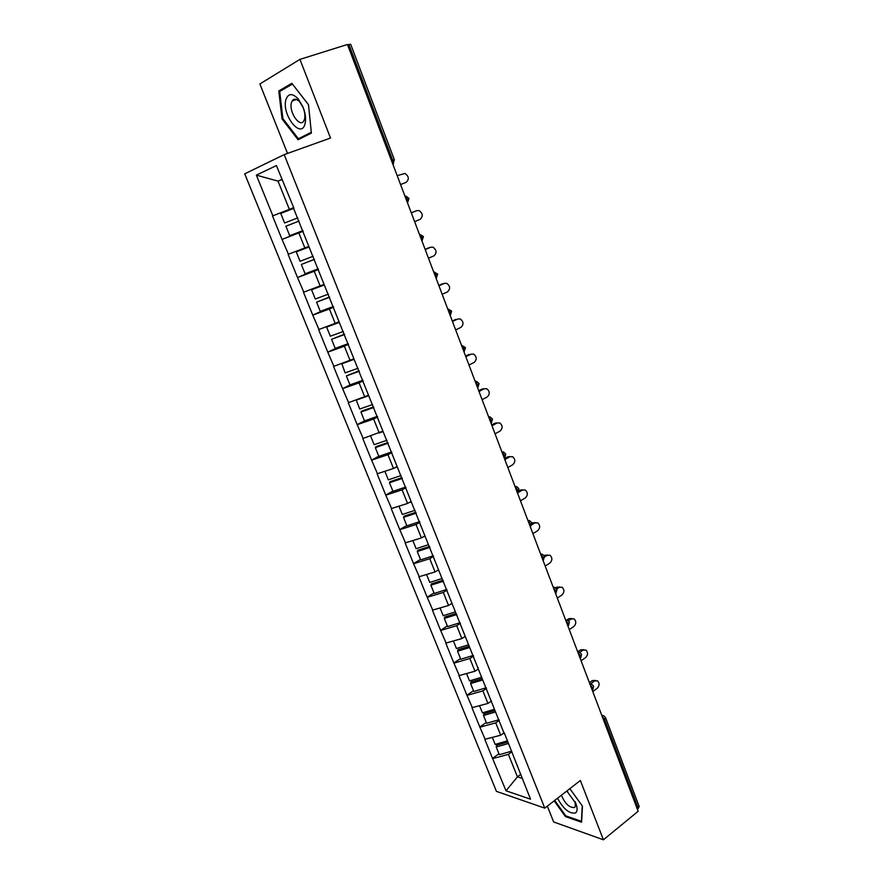 <?xml version="1.0" encoding="UTF-8"?>
<svg xmlns="http://www.w3.org/2000/svg" width="884" height="884" viewBox="0 0 884 884"><rect width="100%" height="100%" fill="white"/><g stroke="black" fill="none" stroke-linecap="round" stroke-linejoin="round"><path stroke-width="1.33" d="M547.34 806.142L553.638 821.954L603.418 839.8L638.149 811.28L347.456 44.476L299.93 59.383L259.874 83.969L287.521 153.418M244.724 173.839L496.432 791.368L544.765 808.142L284.173 154.623L244.724 173.839M520.599 774.472L517.438 776.837L506.035 790.804L530.522 799.191L504.444 733.245M506.035 790.804L492.543 758.395L498.941 753.743M504.223 732.681L500.709 735.212L484.808 739.333L492.543 758.395M485.217 739.455L479.813 727.002L486.299 722.427M491.239 701.134L487.935 703.432L471.968 707.686L479.813 727.002M472.376 707.786L466.907 695.2L473.481 690.702M478.299 668.989L474.984 671.221L458.962 675.619L466.907 695.2M459.36 675.707L453.835 662.956L460.498 658.558M465.227 636.381L461.868 638.568L445.779 643.121L453.835 662.956M446.177 643.187L440.575 630.292L447.337 625.971M451.967 603.341L448.564 605.485L432.42 610.17L440.575 630.292M432.817 610.236L427.149 597.175L434 592.943M438.541 569.837L435.083 571.937L418.872 576.788L427.149 597.175M419.27 576.832L413.535 563.605L420.475 559.462M424.917 535.881L421.414 537.925L405.148 542.931L413.535 563.605M405.535 542.964L399.723 529.571L406.773 525.527M411.115 501.449L407.557 503.449L391.225 508.609L399.723 529.571M391.612 508.62L385.733 495.062L392.883 491.117M397.115 466.542L393.502 468.487L377.114 473.813L385.733 495.062M377.49 473.813L371.545 460.078L378.794 456.232M382.916 431.138L362.805 438.53L371.545 460.078M363.169 438.508L357.147 424.596L364.506 420.861M368.517 395.236L348.285 402.739L357.147 424.596M348.65 402.695L342.55 388.606L350.837 384.584M353.909 358.816L333.566 366.44L342.55 388.606M333.931 366.385L327.754 352.108L337.699 347.489M339.091 321.875L318.627 329.622L327.754 352.108M318.991 329.544L312.737 315.091L325.688 309.356M324.063 284.405L303.477 292.272L312.737 315.091M303.831 292.184L297.499 277.521L317.688 269.034M308.814 246.382L288.118 254.382L297.499 277.521M288.46 254.272L282.04 239.42L303.079 231.022M293.709 207.663L272.515 215.939L282.04 239.42M272.858 215.795L256.36 175.12L276.416 165.573L293.621 207.442M504.322 733.864L293.256 207.574M499.272 720.327L495.725 722.836L500.709 735.212M495.725 722.836L480.211 727.123M486.476 688.415L482.885 690.879L487.935 703.432M482.885 690.879L467.304 695.299M491.217 701.2L491.36 700.603M473.515 656.083L469.879 658.503L474.984 671.221M469.879 658.503L454.232 663.044M477.935 668.083L478.089 667.519M460.376 623.319L456.685 625.684L461.868 638.568M456.685 625.684L440.972 630.358M447.05 590.103L443.315 592.424L448.564 605.485M443.315 592.424L427.536 597.23M433.547 556.423L429.757 558.699L435.083 571.937M429.757 558.699L413.922 563.638M419.867 522.289L416.021 524.499L421.414 537.925M416.021 524.499L400.109 529.593M405.988 487.681L402.087 489.835L407.557 503.449M402.087 489.835L386.109 495.073M391.91 452.575L387.954 454.685L393.502 468.487M387.954 454.685L371.91 460.067M377.645 416.983L373.634 419.027L379.258 433.027M373.634 419.027L357.523 424.563M363.169 380.893L359.092 382.871L364.805 397.071M359.092 382.871L342.915 388.562M348.484 344.274L344.351 346.197L350.141 360.595M344.351 346.197L328.108 352.042M333.599 307.135L329.401 308.991L335.279 323.599M329.401 308.991L313.091 315.002M318.483 269.454L314.229 271.244L320.185 286.062M314.229 271.244L297.853 277.421M303.157 231.221L298.836 232.945L304.881 247.984M298.836 232.945L282.383 239.288M391.557 160.811L392.761 160.347L348.893 44.565L347.633 44.962M348.893 44.565L350.661 44.255L394.374 159.761L392.761 160.347L392.861 164.269M282.04 179.629L278.007 181.121L289.355 209.342M281.93 179.341L278.007 181.121L256.36 175.12M638.314 808.506L604.546 719.366L605.529 717.609L639.209 806.595L637.386 809.258M603.418 839.8L580.357 780.506L544.765 808.142M284.173 154.623L330.517 138.037L299.93 59.383M511.891 751.809L508.399 754.361L517.438 776.837L522.168 778.362M508.399 754.361L492.952 758.527M517.239 766.085L517.361 765.434M272.515 215.939L293.742 207.751M308.472 104.632L291.864 83.295L278.78 90.964L282.051 118.942L298.063 139.76L311.389 133.108L308.472 104.632M554.158 800.849L565.462 816.617L581.595 822.231L582.457 806.142L569.837 788.672M282.913 118.655L282.051 118.942M282.847 89.638L278.78 90.964M566.213 816.02L565.462 816.617M400.551 184.557L406.121 182.358C409.369 179.253 408.961 176.281 404.894 173.43L397.192 175.673M293.963 208.281L280.747 213.453L284.593 222.989L297.798 217.851M302.903 230.591L289.72 235.697L285.897 226.205L299.079 221.055L285.897 226.205M414.618 221.652L420.099 219.365C423.281 216.326 422.928 213.398 419.049 210.569L416.806 210.635L411.303 212.9M416.806 210.635L415.215 211.177M309.013 246.879L296.262 251.885L300.063 261.288L313.201 256.261M309.057 246.979L296.262 251.885M318.24 268.824L305.113 273.808L301.333 264.449L314.417 259.31M314.472 259.443L301.333 264.449M414.839 211.298L411.259 212.779M428.497 258.25L433.9 255.874C436.994 252.89 436.696 249.995 432.994 247.2L430.641 247.255L425.215 249.608M430.641 247.255L429.414 247.608M324.207 284.758L311.555 289.764L315.301 299.024L328.384 294.129M324.295 284.968L311.555 289.764M333.345 306.505L320.284 311.367L316.56 302.14L329.533 297.013M329.633 297.256L316.56 302.14M428.652 247.829L425.127 249.365M442.177 294.328L447.503 291.864C450.531 288.935 450.276 286.096 446.752 283.322L444.287 283.377L438.939 285.819M444.287 283.377L443.425 283.576M339.18 322.096L336.086 323.235M327.334 326.505L326.638 327.091L330.329 336.229L343.346 331.445M339.312 322.417L326.638 327.091M348.241 343.644L335.235 348.384L331.566 339.301L344.44 334.174M344.583 334.528L331.566 339.301M442.287 283.852L438.807 285.444M455.669 329.92L460.918 327.378C463.879 324.494 463.669 321.688 460.299 318.947L457.757 319.002L452.486 321.522M353.943 358.893L353.081 359.202M341.799 363.578L345.136 372.893L358.097 368.23M354.119 359.324L341.5 363.899M362.915 380.264L349.976 384.894L346.362 375.932L359.125 370.805M359.313 371.269L346.362 375.932M455.724 319.389L452.299 321.036M468.973 365.026L474.156 362.407C477.04 359.567 476.874 356.793 473.658 354.086L471.028 354.141L465.835 356.738M356.252 400.054L359.733 409.049L372.639 404.496M368.705 395.723L356.153 400.176M377.391 416.353L364.506 420.872L360.937 412.043L361.6 411.159L373.612 406.927M373.833 407.491L360.937 412.043M468.984 354.44L465.603 356.142M304.969 124.103C306.229 119.23 305.544 113.461 302.925 106.809L298.328 99.052C292.482 92.986 288.361 93.151 285.952 99.527C281.322 114.224 300.869 139.65 304.969 124.103M304.494 119.34C305.345 116.003 304.881 112.058 303.09 107.528L299.963 102.246C296.681 98.676 294.074 98.235 292.14 100.942L291.477 102.533C288.493 111.583 299.941 128.467 303.875 120.788L304.494 119.34M282.869 118.589L279.709 91.472L292.394 84.057L308.472 104.721L311.312 132.291L298.383 138.755L282.869 118.589M304.118 136.733L298.383 138.755M557.506 798.252C563.395 809.026 569.384 813.932 575.451 812.993C577.528 811.479 577.661 808.296 575.838 803.446L566.821 791.014M561.417 795.213C564.998 803.7 569.351 807.799 574.512 807.523L575.396 806.418L574.976 801.512M567.694 791.788L566.688 791.125M582.258 805.865L581.429 821.302L565.804 815.877L554.71 800.418M482.1 399.656L487.217 396.96C490.034 394.154 489.902 391.424 486.819 388.75L484.134 388.805L479.006 391.49M484.134 388.805L482.078 389.026L484.2 388.772M370.606 435.978L374.131 444.696L386.971 440.254M383.092 431.602L379.822 432.74M391.656 451.945L378.838 456.354L375.324 447.647L375.932 446.674L387.888 442.541M388.153 443.204L375.324 447.647M482.078 389.026L478.73 390.772M495.062 433.834L500.101 431.049C502.852 428.287 502.753 425.58 499.814 422.95L497.062 423.005L492.001 425.768M497.062 423.005L494.985 423.149L497.261 422.906M384.894 471.349L388.33 479.857L401.104 475.515M397.281 466.973L394.618 467.879M405.734 487.04L392.971 491.349L389.501 482.763L390.076 481.692L401.966 477.658M402.275 478.432L389.501 482.763M494.985 423.149L491.692 424.939M507.836 467.548L512.808 464.697C515.505 461.956 515.438 459.293 512.609 456.685L509.814 456.752L504.819 459.592M509.814 456.752L507.714 456.818L510.145 456.586M398.982 506.234L402.331 514.521L415.049 510.278M411.281 501.858L409.06 502.598M419.613 521.659L406.905 525.858L403.491 517.383L404.01 516.234L415.856 512.289M416.198 513.162L403.491 517.383M507.714 456.818L504.477 458.663M520.455 500.819L525.361 497.891C527.991 495.184 527.947 492.543 525.24 489.979L522.4 490.056L517.471 492.963M522.4 490.056L520.289 490.045L522.853 489.835M412.872 540.632L416.132 548.71L428.486 544.677M425.071 536.268L423.215 536.875M433.293 555.793L420.651 559.892L417.281 551.539L417.767 550.29L429.547 546.445M429.933 547.406L417.281 551.539M520.289 490.045L518.886 490.874M532.897 533.649L537.737 530.654C540.312 527.969 540.301 525.361 537.704 522.842L534.82 522.919L531.825 524.753M534.82 522.919L532.698 522.831L535.384 522.654M426.574 574.567L429.757 582.434L442.011 578.512M438.685 570.202L437.094 570.71M446.796 589.462L434.21 593.462L430.884 585.219L431.326 583.893L443.061 580.147M443.481 581.197L430.884 585.219M532.698 522.831L531.914 523.306M545.185 566.047L549.958 562.986C552.478 560.323 552.489 557.749 549.992 555.263L547.074 555.362L544.632 556.909M547.074 555.362L544.942 555.196L547.737 555.042M440.099 608.037L443.193 615.706L455.393 611.872M452.111 603.684L450.752 604.115M460.111 622.679L447.591 626.59L444.298 618.457L444.707 617.043L456.045 613.496M456.851 614.524L444.298 618.457M544.942 555.196L544.168 555.682M557.307 598.026L562.025 594.91C564.489 592.269 564.511 589.716 562.113 587.263L559.174 587.374L556.787 588.943M559.174 587.374L557.019 587.142L559.926 587.009M453.426 641.055L456.442 648.524L468.597 644.779M465.349 636.701L464.177 637.066M473.26 655.442L460.785 659.265L457.547 651.243L457.912 649.751L469.194 646.281M469.68 647.508L457.547 651.243M557.019 587.142L555.87 587.893M569.274 629.607L573.926 626.413C576.335 623.795 576.39 621.275 574.081 618.855L571.119 618.977L568.478 620.778M571.119 618.977L568.953 618.667L571.992 618.557M466.586 673.63L469.526 680.912L481.614 677.255M478.421 669.287L477.393 669.597M486.222 687.774L473.802 691.498L470.608 683.586L470.94 682.028L482.167 678.636M482.697 679.94L470.608 683.586M568.953 618.667L567.075 619.949M581.097 660.768L585.683 657.519C588.048 654.911 588.114 652.414 585.893 650.038L582.91 650.171L579.716 652.425M582.91 650.171L580.733 649.806L583.937 649.707M479.57 705.775L482.432 712.858L494.465 709.299M491.305 701.432L490.421 701.697M499.007 719.686L486.653 723.322L483.493 715.51L483.791 713.863L494.974 710.559M495.526 711.951L483.493 715.51M580.733 649.806L577.738 651.906M592.755 691.542L597.286 688.227C599.606 685.641 599.684 683.166 597.54 680.824L594.545 680.978L590.534 683.885M594.545 680.978L592.357 680.536L595.717 680.459M492.377 737.488L495.162 744.394L507.151 740.914M504.366 733.057L503.261 733.377M511.637 751.168L499.327 754.715L496.222 747.002L496.476 745.289L507.604 742.063M508.189 743.532L496.222 747.002M592.357 680.536L589.396 682.68M602.148 716.294L604.546 719.366L603.584 720.084M393.59 163.684L392.938 164.468M405.922 196.082L409.005 198.414L407.513 202.9L407.436 199.088L404.949 196.149M419.425 234.315L421.9 237.277L421.999 240.89L423.425 236.514L419.325 234.061M433.679 271.94L436.166 274.913L436.265 278.361L437.646 274.062L433.569 271.631M447.746 309.035L450.221 312.019L450.321 315.301L451.658 311.08L447.613 308.671M461.614 345.6L464.078 348.594L464.188 351.733L465.47 347.578L461.459 345.191M475.283 381.656L477.736 384.662L477.857 387.656L479.095 383.568L476.609 381.446L475.106 381.203M488.764 417.215L491.217 420.231L491.338 423.093L492.532 419.06L490.134 416.961L488.576 416.718M502.057 452.276L504.499 455.304L504.631 458.034L505.77 454.067L503.471 451.989L501.847 451.746M515.162 486.863L517.604 489.891L517.748 492.51L518.842 488.587L516.61 486.543L514.941 486.288M528.102 520.985L530.533 524.013L530.676 526.521L531.726 522.632L529.571 520.621L527.858 520.356M540.853 554.633L543.284 557.671L543.428 560.069L544.445 556.224L542.345 554.235L540.599 553.97M553.439 587.838L555.87 590.888L556.014 593.175L556.986 589.374L554.953 587.396L553.174 587.131M565.859 620.59L568.279 623.651L568.423 625.839L569.362 622.071L567.384 620.115L565.583 619.85M578.114 652.911L580.523 655.972L580.678 658.083L581.584 654.337L579.65 652.392L577.816 652.138M590.214 684.813L592.611 687.885L592.766 689.896L593.639 686.183L591.75 684.249L589.904 684.006M605.529 717.609L603.684 715.686L601.827 715.443M392.872 164.291L394.374 159.761M299.963 102.246L298.328 99.052M303.09 107.528L302.925 106.809M296.494 99.494L292.14 100.942M575.252 802.097L575.838 803.446"/></g></svg>
